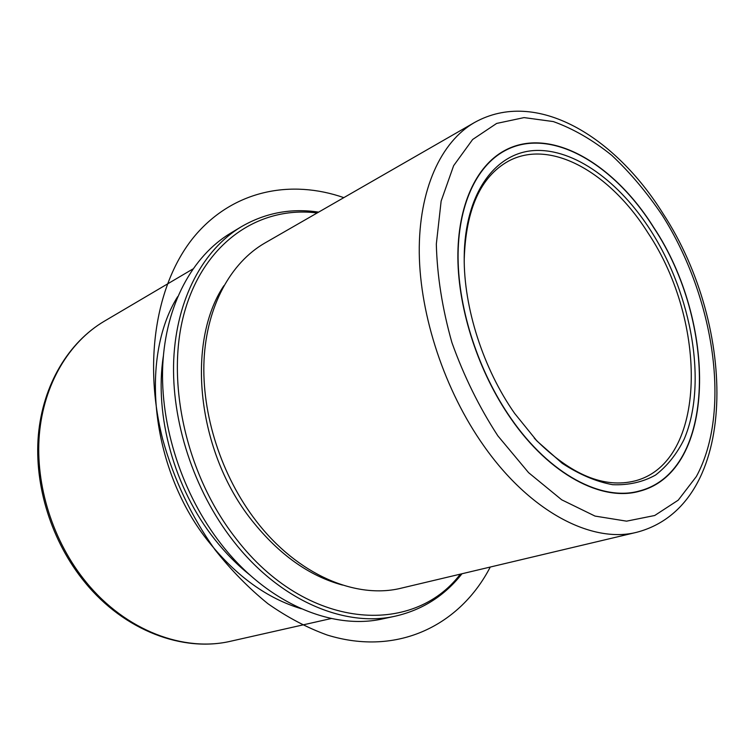 <?xml version="1.0" encoding="UTF-8"?>
<svg xmlns="http://www.w3.org/2000/svg" width="755" height="755" viewBox="0 0 755 755"><rect width="100%" height="100%" fill="white"/><g stroke="black" fill="none" stroke-linecap="round" stroke-linejoin="round"><path stroke-width="1.13" d="M653.632 227.302C613.673 163.297 549.904 125.707 504.482 150.623C476.226 165.911 457.521 205.473 457.87 257.908C458.342 310.324 478.661 372.357 510.833 418.525C549.772 474.952 602.226 501.952 639.494 491.231C717.071 471.309 717.061 322.168 653.632 227.302M474.48 122.527L264.882 243.025C230.879 262.58 206.794 305.7 204.048 359.852C201.472 413.976 221.3 475.848 256.02 520.808C297.451 574.98 356.379 599.583 401.651 588.069L636.88 532.247C740.646 504.878 737.097 326.377 663.05 213.627C615.24 136.787 536.512 87.873 474.48 122.527C441.024 141.732 418.666 189.514 419.261 252.783C419.988 316.015 444.789 390.703 483.813 445.846C530.435 512.334 592.467 543.789 636.88 532.247M223.886 285.692C185.749 342.562 196.857 451.735 252 520.591C279.076 554.576 309.257 576.074 342.553 585.078M317.175 212.967C261.07 205.775 206.077 240.335 185.4 309.022C164.656 377.453 184.975 473.668 235.975 538.56C306.426 630.5 412.938 636.616 460.333 574.14M318.638 212.127C291.052 207.965 265.26 212.844 241.26 226.764C203.416 249.537 176.566 298.414 173.735 359.55C171.083 420.658 193.724 490.278 233.069 540.637C279.501 600.612 344.941 627.867 395.592 616.099C422.602 609.795 444.733 595.676 461.984 573.753M241.26 226.764L230.407 233.295C192.61 256.058 165.732 304.605 162.75 365.175C159.947 425.726 182.314 494.582 221.366 544.355C267.449 603.632 332.606 630.519 383.2 618.77L395.592 616.099M163.363 356.03C154.095 415.316 174.311 488.674 214.731 539.363C225.622 553.17 237.476 565.155 250.273 575.31M301.33 608.756C267.402 598.526 236.74 576.48 209.362 542.628C151.519 471.611 138.929 358.71 177.633 296.687M534.266 438.098L535.795 439.721C571.148 474.952 604.283 488.664 635.2 480.85C707.539 461.956 707.803 322.102 648.035 232.974C610.484 173.046 550.886 138.203 508.464 161.126C480.595 176.613 465.854 209.295 464.231 259.182L464.231 261.419M650.952 230.888C619.553 181.757 574.546 148.593 534.795 150.509C495.242 152.491 464.674 193.374 464.212 257.228C463.664 307.615 483.247 368.723 514.646 413.419L537.116 441.165L562.211 463.315C579.444 474.565 596.261 481.69 612.664 484.701C628.453 485.333 642.731 482.143 655.491 475.103C667.156 466.109 676.688 454.189 684.096 439.344C707.662 384.333 692.193 295.592 650.952 230.888M510.956 418.355C549.848 474.697 602.226 501.669 639.438 490.958C716.891 471.054 716.882 322.14 653.547 227.425C613.645 163.514 549.98 126 504.633 150.849C476.414 166.119 457.728 205.624 458.077 257.974C458.549 310.314 478.84 372.262 510.956 418.355M343.836 197.64C291.081 179.265 233.993 190.137 195.46 235.116C157.21 280.105 142.336 359.512 162.778 439.589C173.99 479.755 191.364 516.429 214.911 549.621C231.275 570.336 248.952 588.372 267.95 603.726C287.4 617.345 307.162 627.783 327.236 635.04C397.932 656.888 460.361 624.885 490.259 567.043M497.875 435.871L528.594 472.668L561.701 499.81L595.015 516.08L626.565 521.158L654.708 515.505L678.226 500.169L696.327 476.565C731.803 411.437 714.409 297.63 662.428 215.534C647.044 192.695 630.161 172.621 611.748 155.322C592.741 139.977 573.262 128.727 553.33 121.574L524.064 117.601L496.648 123.433L472.639 139.496L453.642 165.666L441.137 201.094L436.324 244.12C437.136 275.858 442.326 308.682 451.915 342.581C463.9 376.094 479.217 407.19 497.875 435.871M231.077 641.137C183.05 652.584 124.32 630.718 84.919 582.35C51.699 541.967 34.041 485.899 38.345 435.333C42.827 384.767 68.469 342.392 104.275 321.234C69.205 341.93 43.752 383.823 39.335 434.54C35.098 485.238 52.954 541.797 86.334 582.369C125.906 630.916 184.173 652.367 231.077 641.137L331.322 618.505M104.275 321.234L192.799 269.035M464.231 259.182L464.212 257.228M535.795 439.721L537.116 441.165M633.615 492.496L639.438 490.958M499.329 153.727L504.633 150.849"/></g></svg>
